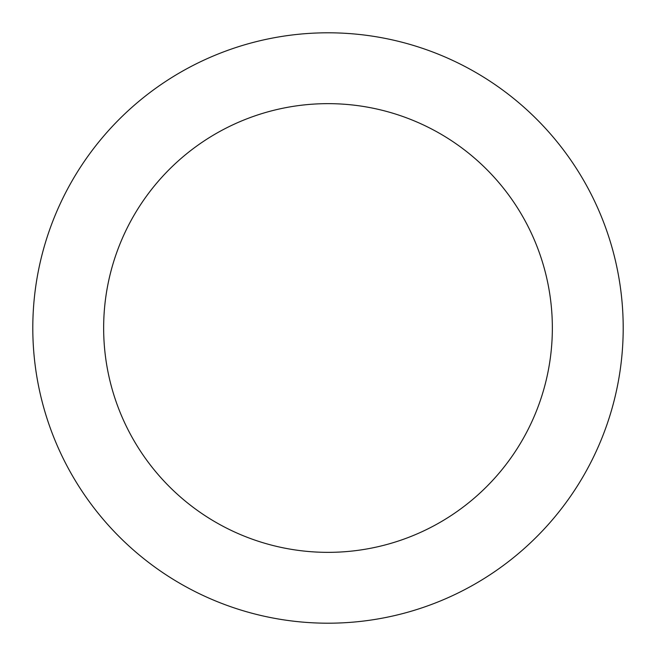 <?xml version="1.0" encoding="UTF-8"?>
<svg xmlns="http://www.w3.org/2000/svg" width="656" height="656" viewBox="0 0 656 656"><rect width="100%" height="100%" fill="white"/><g stroke="black" fill="none" stroke-linecap="round" stroke-linejoin="round"><path stroke-width="0.98" d="M328 552.352A224.352 224.352 0 0 0 552.352 328A224.352 224.352 0 0 0 328 103.648A224.352 224.352 0 0 0 103.648 328A224.352 224.352 0 0 0 328 552.352M328 623.2A295.2 295.2 0 0 0 623.2 328A295.2 295.2 0 0 0 328 32.8A295.2 295.2 0 0 0 32.8 328A295.2 295.2 0 0 0 328 623.2"/></g></svg>
